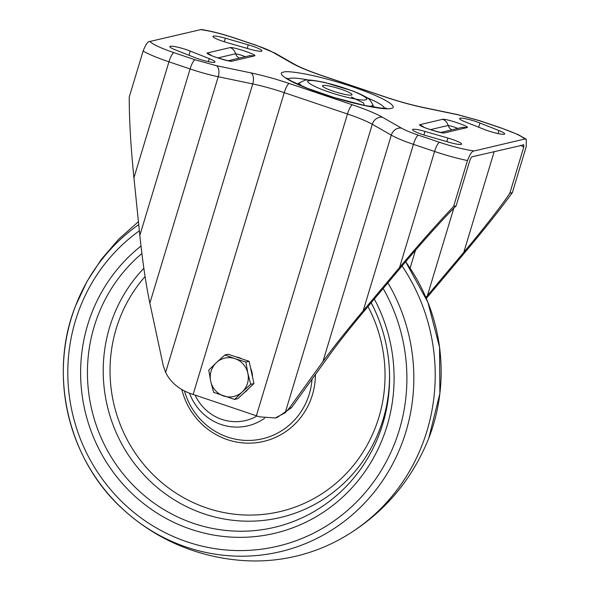 <?xml version="1.0" encoding="UTF-8"?>
<svg xmlns="http://www.w3.org/2000/svg" width="590" height="590" viewBox="0 0 590 590"><rect width="100%" height="100%" fill="white"/><g stroke="black" fill="none" stroke-linecap="round" stroke-linejoin="round"><path stroke-width="0.89" d="M365.542 99.806C362.828 101.148 343.056 96.952 329.345 92.129C314.949 87.468 303.835 81.236 308.99 80.719C311.704 79.377 331.477 83.566 345.187 88.389C359.583 93.05 370.697 99.29 365.542 99.806M351.529 95.071A15.458 2.117 -163.2 0 1 334.95 91.752A15.458 2.117 -163.2 0 1 322.472 85.793A15.458 2.117 -163.2 0 1 323.003 85.447A15.458 2.117 -163.2 0 1 339.582 88.766A15.458 2.117 -163.2 0 1 352.06 94.725A15.458 2.117 -163.2 0 1 351.529 95.071M413.029 129.313A13.636 1.866 -163.2 0 1 424.984 131.423L447.913 138.038A13.636 1.866 -163.2 0 1 461.601 144.115A13.636 1.866 -163.2 0 1 449.182 142.308L426.253 135.693A13.636 1.866 -163.2 0 1 412.558 129.616A13.636 1.866 -163.2 0 1 413.029 129.313M170.326 46.271A13.636 1.866 -163.2 0 1 190.231 51.072L209.244 58.609A13.636 1.866 -163.2 0 1 214.974 62.002A13.636 1.866 -163.2 0 1 207.805 61.537A13.636 1.866 -163.2 0 1 194.597 57.503L175.584 49.966A13.636 1.866 -163.2 0 1 169.846 46.581A13.636 1.866 -163.2 0 1 170.326 46.271M213.403 36.101A13.636 1.866 -163.2 0 1 225.351 38.217L248.279 44.833A13.636 1.866 -163.2 0 1 261.975 50.902A13.636 1.866 -163.2 0 1 249.555 49.095L226.619 42.48A13.636 1.866 -163.2 0 1 212.931 36.403A13.636 1.866 -163.2 0 1 213.403 36.101M460.03 118.214A13.636 1.866 -163.2 0 1 479.936 123.015L498.948 130.552A13.636 1.866 -163.2 0 1 504.686 133.945A13.636 1.866 -163.2 0 1 497.518 133.48A13.636 1.866 -163.2 0 1 484.301 129.446L465.289 121.909A13.636 1.866 -163.2 0 1 459.558 118.516A13.636 1.866 -163.2 0 1 460.03 118.214M423.657 127.005L419.851 124.689L442.721 119.291C445.332 120.36 447.154 122.41 448.201 125.449L448.238 125.596A6.165 0.841 -163.2 0 1 457.722 128.45M448.238 125.596A6.984 6.733 -103.3 0 0 451.911 129.822M133.93 177.804L168.947 61.825L190.091 68.956A37.885 5.185 16.8 0 0 218.219 76.737L149.86 303.171C145.973 284.719 142.633 262.13 139.837 235.395L133.93 177.804C130.766 146.475 129.21 119.541 129.24 97.011L143.112 51.079C145.767 44.361 148.024 41.16 149.875 41.477L201.279 29.5C211.235 31.078 222.578 33.991 235.299 38.232A9.093 2.072 -71.4 0 0 234.997 38.225C221.316 33.704 209.752 30.82 200.298 29.574M149.86 303.171L163.283 365.756L165.635 372.43C170.407 382.032 178.534 389.017 190.002 393.397A42.428 5.804 -163.2 0 1 193.137 394.43L256.37 415.773A42.428 5.804 -163.2 0 1 259.43 416.828L275.301 417.971L277.057 417.558L291.46 407.72L289.211 408.25L322.922 361.582C332.922 347.82 346.345 330.879 363.189 310.775L399.57 267.462C419.401 243.891 437.419 223.566 453.607 206.478L456.122 205.888L469.987 159.956C470.99 157.655 471.823 156.564 472.494 156.697L523.625 144.911M291.46 407.72L330.931 353.078C339.331 341.522 350.608 327.295 364.76 310.406L401.134 267.093C420.382 244.098 443.363 218.514 456.122 205.888M522.924 144.793C523.787 144.299 524.045 145.125 523.699 147.279L509.834 193.21L512.349 192.613L526.214 146.681L526.273 139.233L524.665 139.041L474.235 150.952C472.391 150.62 470.134 153.82 467.472 160.554L453.607 206.478M289.211 408.25L285.191 412.779L275.301 417.971M509.834 193.21C502.444 204.568 483.203 229.267 463.799 252.299L425.884 297.441M512.349 192.613C500.755 208.617 485.091 228.382 465.363 251.93L426.305 298.429M211.146 55.283L207.341 52.967L230.211 47.569C232.814 48.638 234.643 50.688 235.683 53.727L235.727 53.874A6.165 0.841 -163.2 0 1 245.211 56.729M235.727 53.874A6.984 6.733 -103.3 0 0 239.4 58.1M230.211 47.569C233.588 46.853 257.786 55.017 254.681 55.829L231.811 61.227L229.547 60.763M254.681 55.829L249.806 55.644L228.588 60.652M442.721 119.291C446.099 118.575 470.296 126.739 467.192 127.551L462.324 127.366L441.106 132.374M467.192 127.551L444.322 132.949L442.094 132.484C443.857 133.679 422.801 127.654 423.237 126.769L423.886 127.307M402.092 265.95A189.419 182.62 76.7 0 1 345.356 536.199A189.419 182.62 76.7 0 1 242.431 560.5C225.483 559.276 208.926 555.942 192.768 550.514C167.191 541.885 144.277 528.456 124.025 510.217A181.425 174.906 76.7 0 1 75.697 305.517A181.425 174.906 76.7 0 1 138.731 224.628M234.923 358.632L224.886 354.981L216.368 362.658A19.699 18.991 76.7 0 1 234.923 358.632L245.875 362.068L247.844 373.286A19.699 18.991 -103.3 0 0 234.923 358.632M250.728 384.289L247.844 373.286A19.699 18.991 76.7 0 1 242.202 391.967L250.728 384.289L253.951 383.529L237.822 398.67L234.591 399.43L242.202 391.967A19.699 18.991 76.7 0 1 223.647 395.993A19.699 18.991 76.7 0 1 210.726 381.339L213.609 392.343L234.591 399.43M216.368 362.658L208.749 370.122L210.726 381.339A19.699 18.991 76.7 0 1 216.368 362.658M245.875 362.068L249.098 361.301L228.116 354.221L224.886 354.981M249.098 361.301L253.951 383.529M236.074 356.906A19.699 18.991 76.7 0 1 241.937 358.882M250.58 368.094A19.699 18.991 76.7 0 1 251.996 372.305A19.699 18.991 76.7 0 1 252.468 376.715M248.383 388.751A19.699 18.991 76.7 0 1 244.009 392.859M351.375 97.011L363.521 102.962L364.303 105.396M368.61 106.259A38.232 5.229 16.8 0 0 371.376 106.03A38.232 5.229 16.8 0 0 372.688 104.673C370.926 100.964 369.119 98.729 367.275 97.962C365.542 96.723 361.818 94.503 352.09 90.749L324.788 82.497C313.172 80.056 306.343 79.385 304.293 80.491L299.786 82.666A38.232 5.229 16.8 0 0 302.309 86.236M287.95 79.082A50.563 6.918 -163.2 0 1 289.447 78.382A50.563 6.918 -163.2 0 1 308.681 80.063M366.715 97.586A50.563 6.918 -163.2 0 1 384.525 108.243M390.919 108.368C388.677 110.131 362.149 107.159 322.236 93.81C282.735 80.358 277.064 72.467 283.613 72.15C285.855 70.387 312.383 73.359 352.296 86.715C391.804 100.16 397.468 108.059 390.919 108.368M423.908 134.985L424.984 131.423M188.962 55.268L190.231 51.072M224.281 41.772L225.351 38.217M478.667 127.211L479.936 123.015M498.034 133.591L498.948 130.552M247.203 48.417L248.279 44.833M209.244 58.609L208.322 61.648M447.913 138.038L446.829 141.63M143.112 51.079A43.948 6.011 16.8 0 0 168.947 61.825A9.093 2.072 -71.4 0 1 173.895 52.643L195.039 59.782L216.419 65.697L250.942 72.895C263.029 75.454 275.781 78.979 289.196 83.47L352.437 104.814C365.726 109.334 375.771 113.501 382.563 117.314A9.093 7.744 119.8 0 0 372.29 124.284L391.288 135.147L322.922 361.582M139.837 235.395L190.091 68.956A9.093 2.072 108.6 0 1 195.039 59.782M165.635 372.43L252.741 83.935A42.428 5.804 -163.2 0 1 284.247 92.652L347.481 113.995A42.428 5.804 -163.2 0 1 372.29 124.284L285.191 412.779M256.37 415.773L347.481 113.995A9.093 2.072 108.6 0 1 352.437 104.814M289.196 83.47A9.093 2.072 108.6 0 0 284.247 92.652L193.137 394.43M216.419 65.697A9.093 4.867 101.8 0 1 218.219 76.737L252.741 83.935A9.093 4.867 101.8 0 0 250.942 72.895M467.472 160.554A43.948 6.011 -163.2 0 1 434.587 151.475L399.57 267.462M363.189 310.775L413.443 144.344L434.587 151.475A9.093 2.072 108.6 0 1 439.535 142.301C453.209 146.814 464.773 149.698 474.235 150.952M382.563 117.314L401.554 128.178A9.093 7.744 119.8 0 0 391.288 135.147A37.885 5.185 16.8 0 0 413.443 144.344A9.093 2.072 -71.4 0 1 418.391 135.162L439.535 142.301M149.875 41.477C152.567 44.324 160.576 48.048 173.895 52.643M494.206 151.571L463.799 252.299M523.699 147.279A37.885 5.185 16.8 0 0 520.653 145.324M453.806 208.218L427.418 295.612M415.522 250.219L410.094 268.192M524.665 139.041C521.966 136.194 513.956 132.47 500.637 127.875L479.493 120.736L458.113 114.829L423.591 107.631C411.503 105.064 398.751 101.539 385.336 97.048L322.096 75.704C308.806 71.183 298.761 67.017 291.969 63.204L272.978 52.34C269.18 50.216 263.568 47.886 256.141 45.356L234.997 38.225M256.141 45.356A9.093 2.072 -71.4 0 1 256.444 45.364L235.299 38.232M272.978 52.34A9.093 7.744 -60.2 0 1 274.888 53.07L256.444 45.364M291.969 63.204A9.093 7.744 -60.2 0 1 293.879 63.934L274.888 53.07M322.096 75.704A9.093 2.072 -71.4 0 1 322.406 75.712C309.411 71.265 299.904 67.341 293.879 63.934M385.336 97.048A9.093 2.072 -71.4 0 1 385.639 97.055L322.406 75.712M423.591 107.631A9.093 4.867 -78.2 0 0 422.846 107.351C411.149 104.873 398.744 101.443 385.639 97.055M458.113 114.829A9.093 4.867 -78.2 0 0 457.361 114.549L422.846 107.351M526.273 139.233L518.19 134.631L500.94 127.883A9.093 2.072 108.6 0 0 500.637 127.875M479.493 120.736A9.093 2.072 -71.4 0 1 479.795 120.744L500.94 127.883M401.554 128.178C405.352 130.309 410.965 132.632 418.391 135.162M430.39 129.653L448.201 125.449M217.88 57.931L235.683 53.727M231.811 61.227C228.433 61.95 204.236 53.779 207.341 52.967M444.322 132.949C440.944 133.672 416.747 125.5 419.851 124.689M264.674 418.199A51.485 49.634 76.7 0 1 221.28 424.542A51.485 49.634 76.7 0 1 189.552 393.242M195.128 395.101A45.806 44.162 -103.3 0 0 221.892 419.401A45.806 44.162 -103.3 0 0 257.011 415.994M184.537 391.141A67.452 65.033 -103.3 0 0 227.718 437.094A67.452 65.033 -103.3 0 0 312.007 379.281M315.436 374.532A70.291 67.769 76.7 0 1 227.408 439.661A70.291 67.769 76.7 0 1 181.845 389.666M145.059 276.548A142.345 137.234 -103.3 0 0 206.78 507.99A142.345 137.234 -103.3 0 0 354.089 464.603A142.345 137.234 -103.3 0 0 368.005 306.542M389.511 372.526A148.201 142.876 76.7 0 1 203.948 513.816A148.201 142.876 76.7 0 1 143.842 268.325M141.88 253.523A156.387 150.775 -103.3 0 0 90.344 403.11A156.387 150.775 -103.3 0 0 193.734 523.441A156.387 150.775 -103.3 0 0 389.533 373.426A156.387 150.775 -103.3 0 0 374.355 309.123A156.387 150.775 -103.3 0 0 371.199 302.736M374.326 299.019A162.243 156.416 76.7 0 1 359.022 479.537A162.243 156.416 76.7 0 1 190.902 529.267A162.243 156.416 76.7 0 1 83.168 401.886A162.243 156.416 76.7 0 1 140.995 246.074M139.365 230.808A175.51 169.205 -103.3 0 0 69.908 400.079A175.51 169.205 -103.3 0 0 187.104 541.849A175.51 169.205 -103.3 0 0 370.446 486.167A175.51 169.205 -103.3 0 0 383.161 288.488M387.896 282.853A181.425 174.906 76.7 0 1 376.995 488.52A181.425 174.906 76.7 0 1 186.632 547.166A181.425 174.906 76.7 0 1 124.025 510.217C68.211 460.871 47.842 374.628 75.697 305.517L87.01 281.43L101.458 259.202L118.715 239.186L138.429 221.678M428.775 438.267A181.425 174.906 -103.3 0 0 405.632 261.754L427.905 302.331L439.565 347.245L439.867 393.567L428.775 438.267C411.724 480.452 383.92 513.101 345.356 536.199M371.125 302.825A148.201 142.876 76.7 0 1 374.731 309.934M372.688 104.673L373.662 106.488M297.987 83.633L299.786 82.666M386.221 108.14L381.081 108.081L364.163 105.367L334.051 97.505L307.397 88.308L291.18 81.007L286.585 78.05M457.361 114.549L479.795 120.744M211.368 55.585L210.719 55.047C210.291 55.932 231.346 61.957 229.584 60.763M374.355 309.123C383.825 329.515 388.884 350.947 389.533 373.426"/></g></svg>
